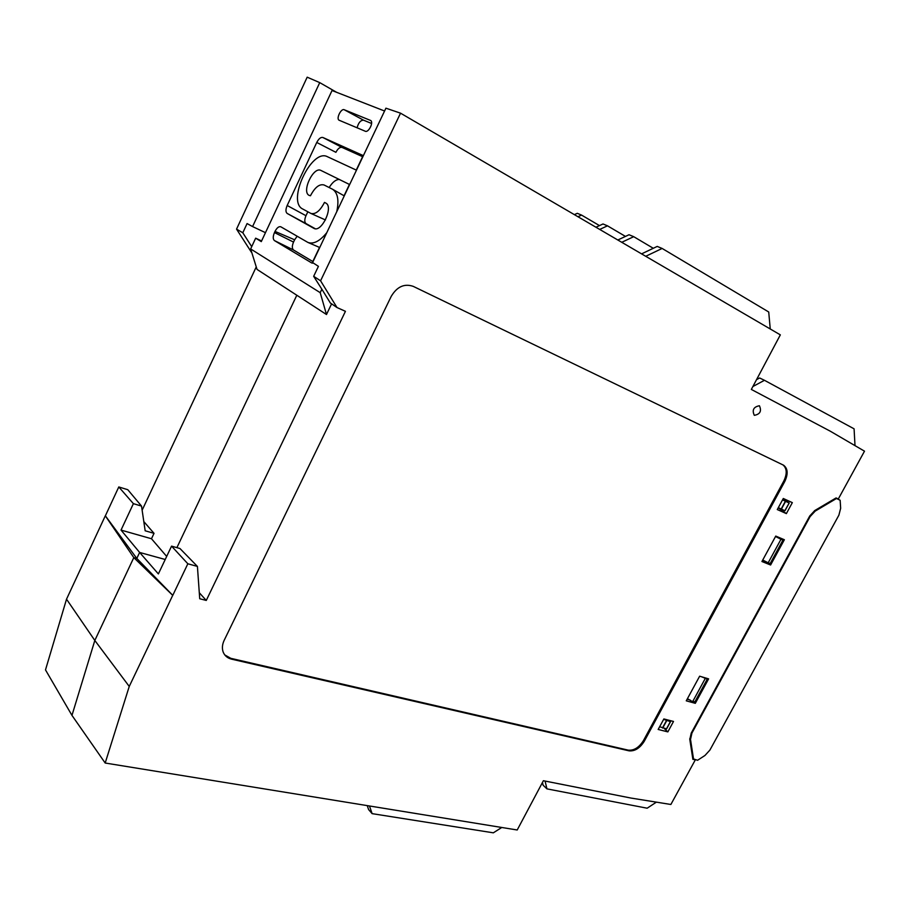 <?xml version="1.0" encoding="UTF-8"?>
<svg xmlns="http://www.w3.org/2000/svg" width="910" height="910" viewBox="0 0 910 910"><rect width="100%" height="100%" fill="white"/><g stroke="black" fill="none" stroke-linecap="round" stroke-linejoin="round"><path stroke-width="1.36" d="M384.577 111.009L332.036 90.522L261.284 241.605L255.664 238.181L250.648 248.93L320.206 292.667L321.856 289.221L330.353 302.996L336.996 307.534L320.582 280.803L313.666 276.321L318.42 266.346L312.596 262.546L385.92 108.188L400.536 113.17L780.336 334.869L751.341 389.435L830.227 431.169L864.5 451.178L838.292 498.998L836.074 497.941L814.803 510.521L809.729 516.004L691.247 733.062L689.803 739.432L692.885 759.372L694.933 759.668M313.666 276.321L321.856 289.221M365.263 131.233L339.1 120.222C335.926 118.732 341.079 108.153 344.219 109.735L370.575 120.45C373.976 122.02 368.573 132.974 365.263 131.233M307.842 211.78L305.976 215.715L287.173 205.501C285.558 209.414 285.558 212.053 287.173 213.44L313.859 228.342C321.514 233.096 333.97 206.536 325.7 203.021L324.495 202.395C320.081 210.904 315.542 214.578 310.879 213.429L302.757 209.027C286.434 201.656 311.55 148.023 327.407 156.702L356.47 170.181M287.173 205.501L316.748 142.472L335.892 152.323C337.883 148.58 339.919 146.954 342.012 147.42L322.845 137.478C320.786 137.023 318.75 138.684 316.748 142.472M322.845 137.478L362.988 155.474M311.971 263.081L313.461 263.104M311.698 262.945L274.422 240.57L293.555 250.023C291.951 248.578 291.939 245.939 293.532 242.083L274.467 232.573C272.852 236.475 272.841 239.137 274.422 240.57M274.467 232.573L275.013 231.402L294.624 239.796L297.149 236.247M326.758 232.71C319.785 241.207 313.495 244.449 307.876 242.413L280.735 226.749C278.79 226.283 276.879 227.841 275.013 231.402M349.645 184.548L320.934 170.443C313.438 166.109 301.278 191.93 309.161 195.388L310.458 195.764C314.871 187.346 319.41 183.74 324.062 184.98L332.503 189.212C337.735 192.67 339.168 200.132 336.78 211.62M371.599 123.487L363.556 120.188C360.576 120.211 358.426 122.748 357.095 127.798M329.158 187.54C332.514 182.102 335.949 179.406 339.453 179.463M294.624 239.796L293.532 242.083M293.555 250.023L313.017 261.659M362.84 156.782L342.012 147.42M315.213 228.717L306.033 223.598C304.395 222.211 304.384 219.583 305.976 215.715M331.593 303.849L326.485 314.519L320.206 292.667M250.648 248.93L257.041 269.417L326.485 314.519M255.664 238.181L261.591 240.945M336.575 92.285L319.74 82.628L252.582 226.579L265.47 232.676M252.582 226.579L247.076 223.564L242.799 232.767L236.543 229.127L307.182 77.179L319.74 82.628M166.678 556.431L151.481 538.743L121.03 530.098L139.628 552.45L136.807 558.433L172.775 595.356L187.847 563.779L197.413 566.418L199.722 598.746L206.274 600.441L345.436 311.322L336.996 307.534M595.948 227.227L603.011 223.974L607.493 225.828L599.701 229.422M617.81 240.001L629.026 234.746L633.713 236.68L621.758 242.299M641.584 253.867L657.225 246.417L662.139 248.453L645.736 256.29M574.358 214.635L577.281 213.315L581.558 215.09L577.952 216.728M581.558 215.09L599.485 225.6M625.466 236.418L607.493 225.828M633.713 236.68L653.3 248.293M662.139 248.453L768.722 311.993L770.247 328.976M756.54 379.652L759.645 377.98L764.457 380.3L752.889 386.522M757.37 378.082L758.417 378.651M764.457 380.3L854.081 428.826L855.002 445.627M835.755 498.134L840.146 500.272L835.971 497.998M783.18 498.703L787.855 500.705L787.218 501.876M782.896 509.85L782.384 510.783L778.232 507.837M369.471 805.976L372.11 813.642L368.607 809.582L367.242 805.612M501.785 827.474L493.334 832.821L372.11 813.642M545.067 781.053L546.944 788.868L543.122 785.228L542.462 782.486M656.394 802.142L647.146 808.205L546.944 788.868M66.521 599.189L94.822 640.458L129.243 686.436L172.718 595.345L133.804 557.614L94.822 640.458L71.97 715.385L45.5 669.896L66.521 599.189L105.31 515.811L133.804 557.614L136.807 558.433L105.367 515.822L118.789 486.952L127.787 489.705L141.528 506.096L145.168 530.792L154.029 533.34L143.803 521.566M121.03 530.098L133.395 503.651L118.789 486.952M142.131 510.214L256.256 266.903M251.922 253.025L236.543 229.127M133.395 503.651L141.528 506.096M319.512 247.44L312.812 261.534M296.808 295.25L176.893 547.649M362.624 156.691L356.242 170.136M349.463 184.389L344.06 195.775M151.481 538.743L154.029 533.34M251.706 246.655L242.799 232.767M165.222 559.491L139.628 552.45L158.374 573.926L171.558 546.136L179.952 548.514L197.413 566.418M840.146 500.272L840.658 508.269L838.895 515.162L709.891 750.09L704.966 755.471L697.572 760.282L692.772 758.69M782.282 510.737L782.793 509.805M783.828 498.987L783.419 499.726L787.116 501.82L787.753 500.659M766.948 562.175L762.353 560.731M782.941 540.096L780.985 539.266L768.188 562.801L770.156 563.597L782.941 540.096L775.57 536.422M690.28 700.086L687.141 699.21M787.116 501.82L789.186 503.002L784.83 510.726L778.323 507.666M659.636 726.737L666.473 728.83M768.188 562.801L762.739 560.037M780.985 539.266L775.525 536.502M702.361 677.006L704.363 677.939M705.216 678.564L692.817 701.348L694.865 701.917L707.252 679.167L701.701 676.812M695.308 703.328L686.265 700.825L699.642 676.198L708.617 678.871L695.308 703.328L687.437 698.664M705.648 677.984L707.252 679.167M783.703 499.215L783.055 498.93M782.543 499.874L789.05 502.957M669.032 720.276L670.397 721.596L663.652 719.332M693.579 759.349L690.508 739.398L691.953 733.028L810.116 516.573L815.201 511.101L836.461 498.509M770.611 564.996L761.932 561.515L775.752 536.081L784.363 539.732L770.611 564.996L766.766 562.505M644.326 741.172C639.957 748.145 634.873 751.364 629.06 750.841L231.493 659.136C227.329 658.066 224.52 655.621 223.075 651.788C221.915 648.204 222.279 644.382 224.167 640.333L391.232 296.353C397.022 286.661 404.358 283.329 413.242 286.366L783.59 465.215C787.889 468.536 788.276 473.962 784.761 481.515L644.326 741.172L643.506 740.49L783.817 481.003L784.761 481.515M187.847 563.779L171.558 546.136M206.274 600.441L199.29 592.729M782.987 464.919C786.968 468.366 787.252 473.723 783.817 481.003M695.285 759.93L670.875 804.474L631.028 798.07L543.395 780.723L517.21 829.988L105.185 763.024L71.97 715.385M320.582 280.803L400.536 113.17M224.747 654.904L230.81 658.328L628.253 750.147C634.054 750.682 639.15 747.463 643.506 740.49M105.185 763.024L129.243 686.436M667.849 731.89L673.514 721.448L663.868 718.945L658.169 729.456L667.849 731.89L664.266 728.557M792.337 502.627L783.294 498.498L777.288 509.566L786.377 513.615L792.337 502.627L787.855 500.705M786.377 513.615L782.384 510.783M759.418 405.769L759.384 405.746C753.594 406.872 751.899 410.069 754.31 415.335C760.1 414.266 761.807 411.081 759.418 405.769M287.173 213.44L306.033 223.598M344.219 109.735L363.556 120.188M785.592 501.376L781.371 509.168M785.364 501.274L781.144 509.065M666.393 728.99L670.397 721.596M662.696 728.057L666.712 720.652M662.469 727.966L666.484 720.561M815.201 511.101L814.495 510.715M690.508 739.398L689.735 738.784M629.06 750.841L628.253 750.147M231.493 659.136L230.81 658.328M325.462 219.958L310.879 213.429M344.253 195.889L332.741 189.348M319.728 247.52L308.092 242.515M784.977 510.772L789.186 503.002M666.564 728.967L670.556 721.607"/></g></svg>
